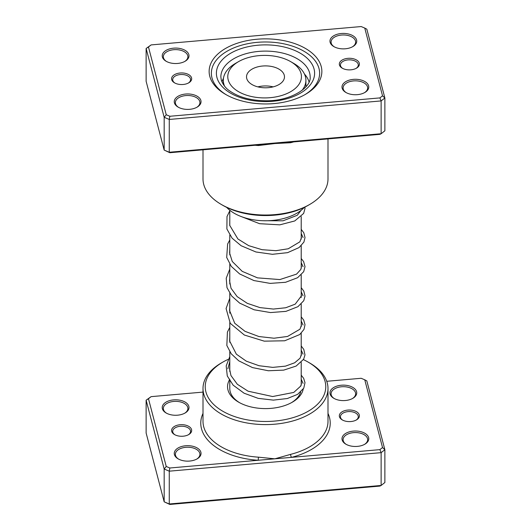 <?xml version="1.0" encoding="UTF-8"?>
<svg xmlns="http://www.w3.org/2000/svg" width="531" height="531" viewBox="0 0 531 531"><rect width="100%" height="100%" fill="white"/><g stroke="black" fill="none" stroke-linecap="round" stroke-linejoin="round"><path stroke-width="0.8" d="M191.565 77.871A10.043 5.801 180 0 1 188.737 82.843A10.043 5.801 180 0 1 174.526 82.843A10.043 5.801 180 0 1 171.699 79.61A10.043 5.801 180 0 1 180.128 73.006A10.043 5.801 180 0 1 191.565 77.871M188.319 83.068A8.927 5.157 0 0 0 190.563 79.65A8.927 5.157 0 0 0 190.463 78.88A8.927 5.157 0 0 0 180.965 74.513A8.927 5.157 0 0 0 172.701 79.65A8.927 5.157 0 0 0 172.807 80.427A8.927 5.157 0 0 0 174.945 83.068M359.301 63.209A10.043 5.801 180 0 1 356.474 68.18A10.043 5.801 180 0 1 342.263 68.18A10.043 5.801 180 0 1 339.435 64.948A10.043 5.801 180 0 1 347.865 58.344A10.043 5.801 180 0 1 359.301 63.209M356.055 68.406A8.927 5.157 0 0 0 358.299 64.988A8.927 5.157 0 0 0 358.193 64.218A8.927 5.157 0 0 0 348.694 59.85A8.927 5.157 0 0 0 340.437 64.988A8.927 5.157 0 0 0 340.537 65.758A8.927 5.157 0 0 0 342.681 68.406M321.228 66.541A56.366 32.544 180 0 1 305.358 94.418A56.366 32.544 180 0 1 225.642 94.418A56.366 32.544 180 0 1 209.772 76.285A56.366 32.544 180 0 1 257.064 39.234A56.366 32.544 180 0 1 321.228 66.541M211.982 77.911A54.129 31.249 0 0 0 226.452 94.876A54.129 31.249 180 0 1 211.982 77.911A54.129 31.249 180 0 1 211.371 73.232A54.129 31.249 0 0 0 211.982 77.911M304.548 94.876A54.129 31.249 0 0 0 319.629 73.232A54.129 31.249 0 0 0 319.018 68.552A54.129 31.249 0 0 0 261.438 42.068A54.129 31.249 0 0 0 211.371 73.232A54.129 31.249 180 0 1 261.438 42.068A54.129 31.249 180 0 1 319.018 68.552A54.129 31.249 180 0 1 319.629 73.232A54.129 31.249 180 0 1 304.548 94.876M188.857 54.647A13.394 7.733 180 0 1 185.087 61.271A13.394 7.733 180 0 1 166.15 61.271A13.394 7.733 180 0 1 162.373 56.963A13.394 7.733 180 0 1 173.61 48.162A13.394 7.733 180 0 1 188.857 54.647M184.675 61.503A12.279 7.089 0 0 0 187.894 56.717A12.279 7.089 0 0 0 187.755 55.655A12.279 7.089 0 0 0 174.692 49.648A12.279 7.089 0 0 0 163.342 56.717A12.279 7.089 0 0 0 163.482 57.779A12.279 7.089 0 0 0 166.561 61.503M356.593 39.984A13.394 7.733 180 0 1 352.823 46.609A13.394 7.733 180 0 1 333.88 46.609A13.394 7.733 180 0 1 330.109 42.301A13.394 7.733 180 0 1 341.347 33.499A13.394 7.733 180 0 1 356.593 39.984M352.411 46.834A12.279 7.089 0 0 0 355.631 42.055A12.279 7.089 0 0 0 355.491 40.993A12.279 7.089 0 0 0 342.429 34.986A12.279 7.089 0 0 0 331.072 42.055A12.279 7.089 0 0 0 331.211 43.117A12.279 7.089 0 0 0 334.291 46.834M368.627 85.856A13.394 7.733 180 0 1 364.85 92.48A13.394 7.733 180 0 1 345.913 92.48A13.394 7.733 180 0 1 342.143 88.173A13.394 7.733 180 0 1 353.38 79.371A13.394 7.733 180 0 1 368.627 85.856M364.439 92.706A12.279 7.089 0 0 0 367.658 87.927A12.279 7.089 0 0 0 367.518 86.865A12.279 7.089 0 0 0 354.462 80.858A12.279 7.089 0 0 0 343.106 87.927A12.279 7.089 0 0 0 343.245 88.989A12.279 7.089 0 0 0 346.325 92.706M200.891 100.518A13.394 7.733 180 0 1 197.12 107.143A13.394 7.733 180 0 1 178.177 107.143A13.394 7.733 180 0 1 174.407 102.835A13.394 7.733 180 0 1 185.644 94.033A13.394 7.733 180 0 1 200.891 100.518M196.709 107.375A12.279 7.089 0 0 0 199.928 102.589A12.279 7.089 0 0 0 199.789 101.527A12.279 7.089 0 0 0 186.726 95.52A12.279 7.089 0 0 0 175.369 102.589A12.279 7.089 0 0 0 175.509 103.651A12.279 7.089 0 0 0 178.589 107.375M203.001 149.822L203.001 178.94A62.499 36.088 0 0 0 203.705 184.343A62.499 36.088 0 0 0 221.301 204.455A62.499 36.088 0 0 0 309.699 204.455A62.499 36.088 0 0 0 327.999 178.94L327.999 138.896M290.683 142.155A2.23 0.73 -104.2 0 0 290.623 142.726L274.859 143.543L169.834 152.722L164.172 150.087L164.172 117.285L146.125 48.474L151.116 44.916L148.468 46.987L166.243 114.742L169.834 116.269L379.884 97.903L382.532 95.832L364.757 28.077L361.166 26.55L151.116 44.916M364.757 28.077L366.828 29.178L384.875 97.989L381.132 100.923L169.256 119.448L164.172 117.285L166.243 114.742M148.468 46.987L146.125 48.474L146.125 81.283L164.172 150.087L169.256 152.251L381.132 133.732L384.875 130.799L384.875 97.989L382.532 95.832M258.431 144.976L258.444 145.54L274.859 143.543L379.884 134.356L381.132 133.732L381.132 100.923L379.884 97.903M169.834 152.722L169.256 152.251L169.256 119.448L169.834 116.269M309.699 204.455L308.119 205.371A60.268 34.794 180 0 1 222.881 205.371L221.301 204.455M223.465 78.289A44.086 25.455 0 0 0 221.958 81.98M226.684 207.382A44.086 25.455 0 0 0 278.702 219.602A44.086 25.455 0 0 0 304.316 207.382M309.042 81.98A44.086 25.455 0 0 0 304.462 74.048M203.001 392.104L151.116 396.644L148.468 398.715L166.243 466.47L169.834 467.997L258.192 460.271L258.444 457.171L274.859 458.817L290.623 454.357A62.499 36.088 0 0 0 327.999 421.315L327.999 388.506A62.499 36.088 180 0 1 270.193 424.495A62.499 36.088 180 0 1 203.705 393.909A62.499 36.088 180 0 1 203.001 388.506A62.499 36.088 180 0 1 221.301 362.992L222.881 362.082A60.268 34.794 0 0 0 205.909 391.898A60.268 34.794 0 0 0 274.52 421.09A60.268 34.794 0 0 0 325.091 381.477A60.268 34.794 0 0 0 308.119 362.082A60.268 34.794 0 0 0 303.407 359.633M171.699 431.338A10.043 5.801 180 0 1 180.128 424.734A10.043 5.801 180 0 1 191.565 429.606A10.043 5.801 180 0 1 188.737 434.57A10.043 5.801 180 0 1 174.526 434.57A10.043 5.801 180 0 1 171.699 431.338M188.319 434.796A8.927 5.157 0 0 0 190.563 431.384A8.927 5.157 0 0 0 190.463 430.608A8.927 5.157 0 0 0 180.965 426.24A8.927 5.157 0 0 0 172.701 431.384A8.927 5.157 0 0 0 172.807 432.154A8.927 5.157 0 0 0 174.945 434.796M339.435 416.676A10.043 5.801 180 0 1 347.865 410.071A10.043 5.801 180 0 1 359.301 414.937A10.043 5.801 180 0 1 356.474 419.908A10.043 5.801 180 0 1 342.263 419.908A10.043 5.801 180 0 1 339.435 416.676M356.055 420.134A8.927 5.157 0 0 0 358.299 416.716A8.927 5.157 0 0 0 358.193 415.946A8.927 5.157 0 0 0 348.694 411.578A8.927 5.157 0 0 0 340.437 416.716A8.927 5.157 0 0 0 340.537 417.492A8.927 5.157 0 0 0 342.681 420.134M342.143 439.9A13.394 7.733 180 0 1 353.38 431.099A13.394 7.733 180 0 1 368.627 437.584A13.394 7.733 180 0 1 364.85 444.208A13.394 7.733 180 0 1 345.913 444.208A13.394 7.733 180 0 1 342.143 439.9M364.439 444.44A12.279 7.089 0 0 0 367.658 439.655A12.279 7.089 0 0 0 367.518 438.593A12.279 7.089 0 0 0 354.462 432.586A12.279 7.089 0 0 0 343.106 439.655A12.279 7.089 0 0 0 343.245 440.717A12.279 7.089 0 0 0 346.325 444.44M330.109 394.029A13.394 7.733 180 0 1 341.347 385.227A13.394 7.733 180 0 1 356.593 391.712A13.394 7.733 180 0 1 352.823 398.336A13.394 7.733 180 0 1 333.88 398.336A13.394 7.733 180 0 1 330.109 394.029M352.411 398.569A12.279 7.089 0 0 0 355.631 393.783A12.279 7.089 0 0 0 355.491 392.721A12.279 7.089 0 0 0 342.429 386.714A12.279 7.089 0 0 0 331.072 393.783A12.279 7.089 0 0 0 331.211 394.845A12.279 7.089 0 0 0 334.291 398.569M174.407 454.563A13.394 7.733 180 0 1 185.644 445.761A13.394 7.733 180 0 1 200.891 452.246A13.394 7.733 180 0 1 197.12 458.877A13.394 7.733 180 0 1 178.177 458.877A13.394 7.733 180 0 1 174.407 454.563M196.709 459.103A12.279 7.089 0 0 0 199.928 454.317A12.279 7.089 0 0 0 199.789 453.255A12.279 7.089 0 0 0 186.726 447.248A12.279 7.089 0 0 0 175.369 454.317A12.279 7.089 0 0 0 175.509 455.379A12.279 7.089 0 0 0 178.589 459.103M162.373 408.691A13.394 7.733 180 0 1 173.61 399.889A13.394 7.733 180 0 1 188.857 406.374A13.394 7.733 180 0 1 185.087 413.005A13.394 7.733 180 0 1 166.15 413.005A13.394 7.733 180 0 1 162.373 408.691M184.675 413.231A12.279 7.089 0 0 0 187.894 408.445A12.279 7.089 0 0 0 187.755 407.383A12.279 7.089 0 0 0 174.692 401.376A12.279 7.089 0 0 0 163.342 408.445A12.279 7.089 0 0 0 163.482 409.507A12.279 7.089 0 0 0 166.561 413.231M303.214 389.104A37.947 21.91 180 0 1 292.335 402.179A37.947 21.91 180 0 1 238.665 402.179A37.947 21.91 180 0 1 227.978 389.966A37.947 21.91 180 0 1 229.784 379.287M229.784 380.933L229.784 388.506A35.716 20.623 0 0 0 230.189 391.599A35.716 20.623 0 0 0 239.481 402.631M308.119 362.082L309.699 362.992A62.499 36.088 180 0 1 327.295 383.11A62.499 36.088 180 0 1 327.999 388.506M151.116 396.644L146.125 400.201L146.125 433.011L164.172 501.822L169.256 503.979L381.132 485.46L384.875 482.526L384.875 449.717L381.132 452.651L381.132 485.46L379.884 486.084L169.834 504.45L164.172 501.822L164.172 469.012L146.125 400.201L148.468 398.715M364.757 379.811L366.828 380.913L384.875 449.717L382.532 447.56L364.757 379.811L361.166 378.278L326.738 381.291M203.001 413.41A64.736 37.376 180 0 0 201.495 428.736A64.736 37.376 180 0 0 258.192 460.271L379.884 449.638L381.132 452.651L169.256 471.176L169.256 503.979L169.834 504.45M169.834 467.997L169.256 471.176L164.172 469.012L166.243 466.47M379.884 449.638L382.532 447.56M228.23 359.341A60.268 34.794 0 0 0 222.881 362.082M291.519 402.631A35.716 20.623 0 0 0 300.685 392.044M300.918 385.851A35.716 20.623 0 0 0 300.811 385.42M327.999 413.41A64.736 37.376 180 0 1 291.519 457.357A2.23 0.73 75.8 0 1 290.623 454.357M230.056 69.296A36.831 21.267 0 0 0 251.867 96.609A36.831 21.267 0 0 0 299.165 84.017A36.831 21.267 0 0 0 290.656 61.623A36.831 21.267 0 0 0 238.565 61.623A36.831 21.267 0 0 0 230.056 69.296M290.656 61.623L293.816 63.441A41.299 23.842 180 0 1 305.909 80.3A41.299 23.842 180 0 1 303.354 88.558A41.299 23.842 180 0 1 302.053 90.356M224.613 86.241A41.299 23.842 180 0 1 223.319 80.3A41.299 23.842 180 0 1 225.867 72.05A41.299 23.842 180 0 1 235.412 63.441L238.565 61.623M283.302 80.639A18.977 10.952 0 0 0 284.477 76.849A18.977 10.952 0 0 0 268.839 66.063A18.977 10.952 0 0 0 247.698 73.052A18.977 10.952 0 0 0 246.523 76.849A18.977 10.952 0 0 0 262.161 87.628A18.977 10.952 0 0 0 283.302 80.639M273.153 86.872A18.977 10.952 0 0 0 257.847 86.872M305.863 86.845A41.299 23.842 0 0 0 305.909 85.77L305.909 80.3M293.676 141.896A62.499 36.088 180 0 1 290.623 142.726M258.444 145.54A62.499 36.088 180 0 1 255.106 145.268M309.639 73.019A44.644 25.773 0 0 0 262.148 51.175A44.644 25.773 0 0 0 220.856 76.876L221.261 79.989C222.974 84.761 225.841 88.445 229.857 91.033C238.771 97.2 250.466 100.445 264.949 100.764C289.986 101.514 311.498 87.894 310.144 76.876A44.644 25.773 0 0 0 309.639 73.019M216.947 77.48A49.111 28.355 180 0 1 258.146 45.201A49.111 28.355 180 0 1 314.053 68.99A49.111 28.355 180 0 1 272.854 101.268A49.111 28.355 180 0 1 216.947 77.48M303.088 237.543L301.216 233.521M303.088 266.701L301.216 262.686M303.088 295.86L301.216 291.844M303.088 325.025L301.216 321.009M303.088 354.19L301.216 350.168M229.784 361.704L227.832 368.766M303.088 383.349L301.216 379.326M203.001 388.506L203.001 421.315A62.499 36.088 0 0 0 203.705 426.718A62.499 36.088 0 0 0 258.444 457.171M301.216 216.568L301.216 239.182M301.216 245.734L301.216 268.347M301.216 274.892L301.216 297.506M301.216 304.057L301.216 326.671M301.216 333.216L301.216 355.83M301.216 362.374L301.216 384.988M229.784 210.236L229.784 225.702M229.784 235.127L229.784 254.86M229.784 264.285L229.784 284.025M229.784 293.444L229.784 313.19M229.784 322.609L229.784 342.342M229.784 351.768L229.784 371.508M263.19 220.73L283.063 220.803L297.267 215.281L301.13 210.303M229.784 220.219L229.737 225.39L237.908 238.97L248.707 245.667L262.042 249.696L275.914 250.692L288.233 248.773L299.889 241.817L301.442 237.569L301.216 235.897M229.784 249.378L229.578 252.948L232.253 261.484L242.222 271.361L257.495 277.859L279.844 279.571L296.583 274.109L300.805 269.456L301.442 266.701L301.216 265.062M229.784 278.543L229.565 280.786L231.031 288.253L237.151 296.617L247.313 303.347L259.964 307.608L273.392 309.062L285.731 307.754L295.223 304.144L301.442 295.827L301.216 294.22M229.784 307.701L229.558 310.509L234.755 323.293L245.03 331.344L258.909 336.535L273.976 338.22L287.57 336.448L299.982 329.187L301.442 325.105L301.216 323.379M229.784 336.86L229.618 340.968L236.348 354.164L246.298 361.166L259.048 365.726L272.761 367.379L285.432 366.144L294.672 362.786L300.115 358.153L301.442 354.131L301.216 352.544M229.784 366.025L229.558 368.892L230.952 375.536L237.33 384.265L248.083 391.194L272.629 396.538L293.782 392.416L300.878 385.937L301.442 383.349L301.216 381.703M240.941 216.456L259.593 223.697L279.804 224.845L294.765 220.949L303.646 213.422L305.013 208.384L304.927 207.083M229.784 210.794L227.002 216.582L226.89 228.98L232.06 238.153L241.127 245.734L255.929 251.979L272.37 254.303L287.596 252.656L299.046 247.579L303.911 242.083L305.013 237.556L303.798 232.784L301.216 229.346M229.784 239.959L227.633 244.014L226.697 257.455L231.31 266.403L239.654 273.95L253.924 280.567L270.14 283.388L285.552 282.286L297.586 277.726L303.672 271.693L305.013 266.662L303.626 261.624L301.216 258.511M229.784 269.117L226.219 278.231L226.996 287.643L231.695 296.039L239.693 303.135L254.11 309.785L270.471 312.567L285.963 311.365L297.951 306.659L303.759 300.699L305.006 296.145L303.818 291.147L301.216 287.669M229.784 298.276L226.08 308.544L230.275 323.333L244.36 335.034L264.285 341.161L284.716 340.776L299.736 334.537L303.978 329.426L305.006 324.68L303.725 320.127L301.216 316.834M229.784 327.441L227.414 332.048L226.843 345.475L231.197 353.746L238.751 360.815L252.497 367.591L268.347 370.757L283.72 370.12L296.132 366.065L303.646 359.228L304.986 354.894L303.792 349.418L301.216 345.993M229.784 356.606L226.193 365.899L227.281 375.961L233.142 385.154L244.107 393.225L258.205 398.363L273.372 400.122L287.377 398.515L297.619 394.354L303.778 388.148L304.986 382.672L303.666 378.337L301.216 375.158M223.319 80.3L223.319 84.482"/></g></svg>
